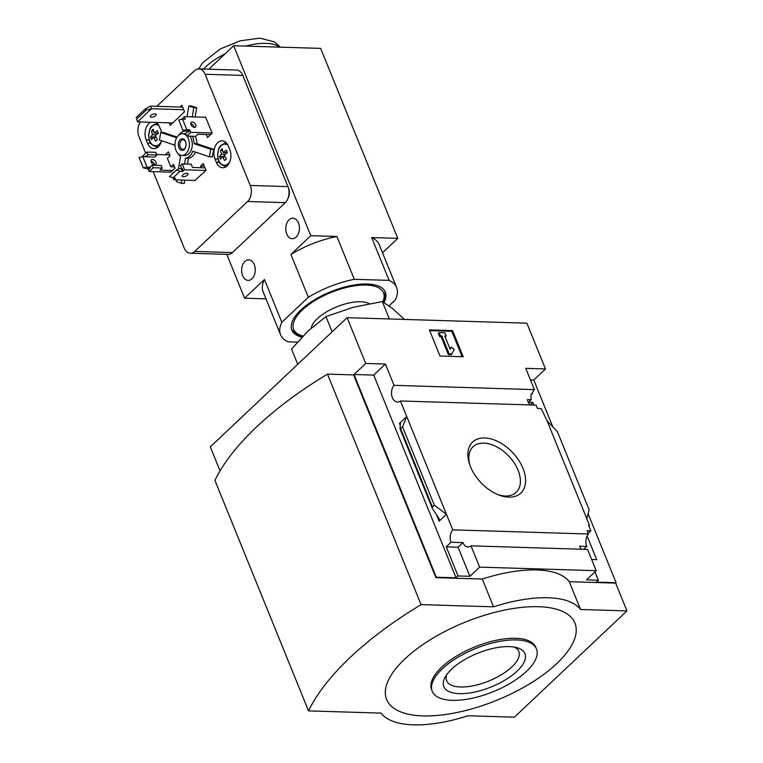 <?xml version="1.0" encoding="UTF-8"?>
<svg xmlns="http://www.w3.org/2000/svg" width="763" height="763" viewBox="0 0 763 763"><rect width="100%" height="100%" fill="white"/><g stroke="black" fill="none" stroke-linecap="round" stroke-linejoin="round"><path stroke-width="1.14" d="M528.454 402.273L532.86 402.406L530.171 404.943M532.86 402.406L533.938 405.058M530.142 404.943A9.309 6.18 91.8 0 1 527.414 399.574L531.182 399.688A9.309 6.18 91.8 0 1 531.468 393.546L532.336 393.565L531.21 394.633M531.182 399.688L528.311 402.406M532.336 393.565A9.309 6.18 91.8 0 1 534.396 389.626L525.755 368.348L545.478 368.949L526.89 323.178L347.117 317.675L365.706 363.446L385.42 364.056L394.061 385.334A9.309 6.18 -88.2 0 0 391.753 395.625A9.309 6.18 -88.2 0 0 397.399 402.034A9.309 6.18 -88.2 0 0 400.413 400.976L536.112 405.124L537.448 408.424L541.215 408.539L547.071 420.823L557.391 431.62L589.179 509.903L586.766 518.582L547.071 420.823M586.919 536.446L586.68 537.038M587.291 536.456L596.714 559.67L591.649 559.517M588.187 533.356L590.877 530.819L588.55 525.097L589.418 525.125L588.798 525.707M590.877 530.819L587.1 530.705L588.445 534.005A9.309 6.18 91.8 0 0 586.766 546.403L583.695 549.303M589.418 525.125L586.766 518.582M594.959 571.849L598.364 580.233L596.38 582.102L616.094 582.713L615.655 583.123L626.938 610.915L580.548 609.494A96.949 40.21 157.9 0 0 493.556 606.833L421.071 604.62A261.871 108.604 157.9 0 0 308.529 710.887L381.014 713.1A96.949 40.21 157.9 0 0 467.996 715.761L514.396 717.182L626.938 610.915M508.759 497.142A35.088 21.841 -133.4 0 1 498.716 494.949A35.088 21.841 -133.4 0 1 469.512 464.028A35.088 21.841 -133.4 0 1 486.374 438.076A35.088 21.841 -133.4 0 1 523.342 469.274A35.088 21.841 -133.4 0 1 508.759 497.142M400.413 400.976L452.745 529.846L588.445 534.005M545.478 368.949L533.776 379.993L552.793 426.813M588.101 513.766L616.094 582.713M533.776 379.993L530.447 379.888M581.578 549.236A9.309 6.18 91.8 0 1 579.518 546.184L586.766 546.403M452.745 529.846A9.309 6.18 -88.2 0 0 451.067 542.255L462.95 542.617A9.309 6.18 -88.2 0 0 467.967 546.918A9.309 6.18 -88.2 0 0 470.981 545.85L587.548 549.417L596.189 570.695L586.48 579.87L598.364 580.233M394.061 385.334L534.396 389.626M347.117 317.675L210.302 446.86L220.049 470.885M365.706 363.446L354.013 374.49L436.322 577.21L435.883 577.629L353.565 374.91L327.47 374.108L421.071 604.62M470.981 545.85L479.622 567.128L596.189 570.695M436.322 577.21L456.045 577.81L458.029 575.941L469.913 576.303L479.622 567.128M615.655 583.123L569.265 581.702A96.949 40.21 -22.1 0 0 482.273 579.041L435.883 577.629M458.029 575.941L446.212 546.833L451.067 542.255M432.325 508.358L432.43 506.966L434.338 505.163L446.431 514.291L439.145 521.167L439.297 518.945L432.325 508.358L400.041 428.854L402.559 426.879L406.736 416.531L399.45 423.408L400.403 423.15L400.041 428.854M385.42 364.056L373.727 375.1L354.013 374.49M456.045 577.81L373.727 375.1M434.338 505.163L402.559 426.879M452.583 330.589L463.208 356.75L440.013 356.035L429.388 329.883L452.583 330.589L451.81 331.314L429.703 330.646M569.265 581.702L580.548 609.494M482.273 579.041L493.556 606.833M327.47 374.108A261.871 108.604 157.9 0 0 214.928 480.375L308.529 710.887M538.602 606.709A101.603 42.137 157.9 0 0 386.078 686.586A101.603 42.137 157.9 0 0 517.657 690.61A101.603 42.137 157.9 0 0 538.602 606.709M462.12 356.712L451.81 331.314M441.863 335.911L440.413 335.863L439.087 332.601L444.886 332.773L446.212 336.044L444.762 335.997L450.189 349.359L451.295 347.108L454.281 349.483L451.286 354.709L448.386 354.623L449.159 353.898L441.863 335.911L441.09 336.645L448.386 354.623M452.058 353.984L449.159 353.898M440.413 335.863L439.641 336.597L441.09 336.645M439.087 332.601L438.315 333.326L439.641 336.597M446.212 336.044L445.067 336.76M451.295 347.108L449.998 348.901M462.95 542.617L458.096 547.205L446.212 546.833M469.913 576.303L458.096 547.205M536.465 648.97L535.798 647.339A56.233 23.319 157.9 0 0 515.702 638.278A56.233 23.319 157.9 0 0 456.379 656.18A56.233 23.319 157.9 0 0 431.6 689.647L432.259 691.288A56.233 23.319 157.9 0 0 493.136 691.736A56.233 23.319 157.9 0 0 536.465 648.97A56.233 23.319 157.9 0 0 516.36 639.919A56.233 23.319 157.9 0 0 457.037 657.82A56.233 23.319 157.9 0 0 432.259 691.288M459.45 693.643A43.777 18.15 -22.1 0 1 445.153 677.124A43.777 18.15 -22.1 0 1 477.533 653.309A43.777 18.15 -22.1 0 1 517.352 647.806A43.777 18.15 -22.1 0 1 513.299 674.406A43.777 18.15 -22.1 0 1 459.45 693.643M469.932 465.249A31.359 19.523 -133.4 0 1 472.745 447.099A31.359 19.523 -133.4 0 1 508.816 456.16A31.359 19.523 -133.4 0 1 515.798 492.688A31.359 19.523 -133.4 0 1 505.364 495.998A31.359 19.523 -133.4 0 1 497.514 494.462M514.424 647.11A38.951 16.157 -22.1 0 1 518.706 651.192A38.951 16.157 -22.1 0 1 501.863 674.444A38.951 16.157 -22.1 0 1 460.547 686.986A38.951 16.157 -22.1 0 1 446.546 680.491A38.951 16.157 -22.1 0 1 446.765 674.587M297.732 364.304L291.552 349.082L308.004 331.018L325.954 316.607L353.383 307.251L382.292 301.566L392.525 308.452L404.409 319.43M325.954 316.607L332.134 331.829M382.292 301.566L389.359 318.972M369.282 303.674A32.962 13.667 157.9 0 0 317.332 318.705A32.962 13.667 157.9 0 0 311.142 328.147M384.018 302.549A50.415 20.906 157.9 0 0 385.296 292.134A50.415 20.906 157.9 0 0 367.27 284.017A50.415 20.906 157.9 0 0 314.079 300.069A50.415 20.906 157.9 0 0 291.867 330.074A50.415 20.906 157.9 0 0 301.871 337.17M297.398 342.11L288.08 341.824A62.652 25.98 -22.1 0 1 280.526 334.68A62.652 25.98 -22.1 0 1 281.843 322.272L308.328 297.274A62.652 25.98 -22.1 0 1 354.29 279.315L389.082 280.383A62.652 25.98 -22.1 0 1 396.626 287.537A62.652 25.98 -22.1 0 1 395.31 299.935L389.063 305.839M210.607 134.669L197.97 134.278L195.757 136.367L186.773 136.091L190.74 132.342L212.066 132.991M187.765 131.532L185.705 133.477L186.773 136.091M181.47 119.381L184.369 116.644L185.171 118.608A0.773 0.486 -133.4 0 1 184.856 119.238L182.538 119.171L186.782 129.634L189.1 129.7A0.773 0.486 -133.4 0 1 189.949 130.378L190.74 132.342M147.917 154.679L145.714 156.768L154.698 157.044L156.901 154.956L147.917 154.679L146.858 152.066L155.843 152.342L156.901 154.956M143.234 156.692L142.881 155.814L146.858 152.066M142.815 156.673L139.028 157.416L143.282 167.879L147.059 167.135L142.815 156.673L145.132 156.749A0.773 0.486 -133.4 0 0 145.447 156.11L145.714 156.768M143.282 167.879L147.612 168.881A0.773 0.486 -133.4 0 1 148.461 169.548L149.252 171.513L153.229 167.755L162.214 168.032L160.011 170.12L172.648 170.502M147.059 167.135L149.376 167.211A0.773 0.486 -133.4 0 1 150.225 167.879L149.958 167.231L152.161 165.142L153.229 167.755M152.161 165.142L161.155 165.418L162.214 168.032M205.991 170.464L184.589 169.815L182.243 171.456L179.925 171.389L176.491 169.996L169.434 176.663L175.461 178.256L173.993 179.81L173.287 178.065M171.809 174.422L173.373 172.257L173.573 172.753M184.589 169.815L182.204 163.921L191.189 164.198L192.514 167.469L204.999 167.85M181.708 168.737L180.43 165.59L182.204 163.921M174.069 172.285L173.373 172.257M194.851 180.45L206.039 170.416L203.254 163.549L200.602 166.048L204.312 166.162M200.602 166.048L201.289 167.736M170.263 172.152L175.08 168.213L173.487 164.293L170.836 166.792L174.546 166.906M170.836 166.792L167.383 158.294L170.035 155.786L168.442 151.866L165.352 154.784M206.277 134.536L207.517 137.588L212.152 133.21L205.514 116.863L205.075 117.273M215.004 159.019L216.33 162.29A11.826 7.849 -88.2 0 0 222.701 167.755A11.826 7.849 -88.2 0 0 229.806 161.718A11.826 7.849 -88.2 0 0 229.787 149.577L228.461 146.305A11.826 7.849 -88.2 0 0 222.09 140.84A11.826 7.849 -88.2 0 0 214.985 146.868A11.826 7.849 -88.2 0 0 215.004 159.019L218.17 159.114M150.673 122.271A11.826 7.849 -88.2 0 0 146.172 139.877L147.497 143.139A11.826 7.849 -88.2 0 0 153.868 148.613A11.826 7.849 -88.2 0 0 161.565 140.735M161.622 132.495A11.826 7.849 -88.2 0 0 160.955 130.435L159.629 127.163A11.826 7.849 -88.2 0 0 155.805 122.423M169.167 122.833L170.187 125.342L184.532 111.799L181.871 105.256L180.001 107.03M140.478 121.956A11.636 7.725 -88.2 0 0 138.99 136.701L145.676 153.172M153.172 171.627L184.131 247.87A11.636 7.725 -88.2 0 0 190.397 253.249A11.636 7.725 -88.2 0 0 194.737 251.428L247.613 201.499A11.636 7.725 -88.2 0 0 250.245 185.447L205.104 74.278A11.636 7.725 -88.2 0 0 198.838 68.899A11.636 7.725 -88.2 0 0 194.498 70.721L156.797 106.315M187.44 164.083L188.394 158.256A13.572 9.013 -88.2 0 0 195.414 152.095M176.654 179.896L176.367 181.651L181.365 183.33L184.264 183.416L184.799 180.144M177.083 137.073L163.606 132.552L160.707 132.466L159.467 140.039L174.975 145.237M195.175 116.977L196.692 107.707L191.694 106.028L188.795 105.943L187.03 116.729M193.506 127.154L193.716 125.866M188.394 158.256L185.495 158.17A13.572 9.013 -88.2 0 0 192.839 151.236L209.453 156.806L212.352 156.892L213.592 149.329L196.988 143.749A13.572 9.013 -88.2 0 0 195.214 136.348M172.724 122.938L137.588 121.87L136.653 119.114L146.143 110.158L151.484 108.737L150.425 106.124L145.552 108.699L146.143 110.158M136.653 119.114L137.588 121.87L151.484 108.737L183.692 109.729M136.062 117.655L145.552 108.699M150.425 106.124L182.624 107.106M178.313 153.849A13.572 9.013 -88.2 0 0 180.497 156.491L178.447 168.985M181.365 183.33L181.899 180.058M184.541 163.997L185.495 158.17M196.988 143.749L194.088 143.663A13.572 9.013 -88.2 0 0 192.314 136.262M209.453 156.806L210.693 149.233L194.088 143.663M210.693 149.233L213.592 149.329M192.276 116.882L193.792 107.621L196.692 107.707M190.998 124.674L191.151 123.749M176.644 137.807L160.707 132.466M298.438 222.93A10.281 6.819 -88.2 0 0 292.906 218.18A10.281 6.819 -88.2 0 0 285.772 228.242A10.281 6.819 -88.2 0 0 292.277 238.724A10.281 6.819 -88.2 0 0 298.457 233.478A10.281 6.819 -88.2 0 0 298.438 222.93M254.308 264.599A10.281 6.819 -88.2 0 0 248.776 259.849A10.281 6.819 -88.2 0 0 241.642 269.911A10.281 6.819 -88.2 0 0 248.147 280.393A10.281 6.819 -88.2 0 0 254.317 275.157A10.281 6.819 -88.2 0 0 254.308 264.599M281.843 322.272L264.456 279.449L244.589 298.199L226.792 254.365M308.328 297.274L290.932 254.441L310.799 235.691L233.659 45.723L320.651 48.384L397.781 238.352L382.511 252.763M208.795 69.204L233.659 45.723M288.309 197.541A7.754 5.15 -88.2 0 0 288.672 188.728L288.509 188.318M244.589 298.199L265.982 298.848M310.799 235.691L336.893 236.482L354.29 279.315M389.082 280.383L371.686 237.551L397.781 238.352M190.397 253.249L228.089 254.403A11.636 7.725 -88.2 0 0 232.429 252.582L285.305 202.653A11.636 7.725 -88.2 0 0 287.937 186.601L242.796 75.432A11.636 7.725 -88.2 0 0 236.53 70.053L198.838 68.899M193.792 107.621L188.795 105.943M186.706 135.919A10.863 7.21 -88.2 0 0 182.51 133.697A10.863 7.21 -88.2 0 0 174.975 144.331A10.863 7.21 -88.2 0 0 181.852 155.404L184.751 155.49A10.863 7.21 -88.2 0 0 191.275 149.949A10.863 7.21 -88.2 0 0 191.255 138.799A10.863 7.21 -88.2 0 0 189.749 136.176M185.848 133.811A10.863 7.21 -88.2 0 0 185.409 133.783L182.51 133.697M184.598 131.112A13.572 9.013 -88.2 0 0 178.885 135.022M181.852 155.404A10.863 7.21 -88.2 0 0 188.375 149.863A10.863 7.21 -88.2 0 0 188.356 138.713A10.863 7.21 -88.2 0 0 186.849 136.091M185.495 141.422A5.818 3.863 -88.2 0 0 179.667 140.23A5.818 3.863 -88.2 0 0 179.715 149.119A5.818 3.863 -88.2 0 0 185.523 147.335A5.818 3.863 -88.2 0 0 185.686 141.966A5.818 3.863 -88.2 0 0 185.495 141.422M185.762 142.233A4.769 3.166 -88.2 0 0 185.676 142.013A4.769 3.166 -88.2 0 0 183.11 139.801A4.769 3.166 -88.2 0 0 179.801 144.474A4.769 3.166 -88.2 0 0 182.815 149.338A4.769 3.166 -88.2 0 0 185.609 147.078M151.417 117.292A3.195 1.326 -22.1 0 1 150.273 116.777A3.195 1.326 -22.1 0 1 151.675 114.87A3.195 1.326 -22.1 0 1 155.051 113.849A3.195 1.326 -22.1 0 1 156.196 114.364A3.195 1.326 -22.1 0 1 154.784 116.272A3.195 1.326 -22.1 0 1 151.417 117.292M157.006 146.897A11.826 7.849 -88.2 0 0 157.531 147.383M156.844 123.148A11.826 7.849 -88.2 0 0 156.157 123.72M225.676 142.29A11.826 7.849 -88.2 0 0 224.522 143.32M157.397 139.438A22.48 9.318 157.9 0 0 155.69 141.06A23.224 14.459 -133.4 0 1 153.582 137.235A23.224 9.633 157.9 0 0 151.579 139.677A22.48 13.992 -133.4 0 1 150.549 137.14A23.224 9.633 -22.1 0 1 152.562 134.708A23.224 14.459 -133.4 0 1 151.57 130.921A22.48 9.318 -22.1 0 1 153.277 129.309A23.224 14.459 46.6 0 0 154.269 133.086A23.224 9.633 -22.1 0 1 157.388 130.683A22.48 13.992 46.6 0 0 158.418 133.22A23.224 9.633 157.9 0 0 155.299 135.623A23.224 14.459 46.6 0 0 157.397 139.438M226.363 158.914A22.48 9.318 157.9 0 0 224.646 160.526A23.224 14.459 -133.4 0 1 222.548 156.711A23.224 9.633 157.9 0 0 220.536 159.143A22.48 13.992 -133.4 0 1 219.515 156.615A23.224 9.633 -22.1 0 1 221.518 154.174A23.224 14.459 -133.4 0 1 220.536 150.387A22.48 9.318 -22.1 0 1 222.243 148.775A23.224 14.459 46.6 0 0 223.235 152.562A23.224 9.633 -22.1 0 1 226.353 150.158A22.48 13.992 46.6 0 0 227.384 152.686A23.224 9.633 157.9 0 0 224.255 155.089A23.224 14.459 46.6 0 0 226.363 158.914M155.9 136.854L150.549 137.14M156.148 137.321L153.582 137.235M158.418 133.22L154.269 133.086M153.63 130.988L151.57 130.921M156.262 134.822L152.562 134.708M157.312 133.182L157.569 133.821M224.866 156.32L219.515 156.615M225.104 156.787L222.548 156.711M227.384 152.686L223.235 152.562M222.596 150.454L220.536 150.387M225.228 154.288L221.518 154.174M226.268 152.657L226.535 153.287M194.212 127.345A3.195 1.993 46.6 0 0 193.983 126.41A3.195 1.993 46.6 0 0 190.731 123.654M189.949 130.378L188.184 132.047A0.773 0.486 46.6 0 0 187.336 131.37L182.996 130.378L186.782 129.634M182.538 119.171L178.752 119.915L182.996 130.378M190.96 124.598A3.195 1.993 -133.4 0 1 191.16 122.338A3.195 1.993 -133.4 0 1 194.803 123.301A3.195 1.993 -133.4 0 1 195.557 126.992A3.195 1.993 -133.4 0 1 193.153 126.992A3.195 1.993 -133.4 0 1 190.96 124.598M184.369 116.644L205.695 117.292M151.007 161.165A3.195 1.993 -133.4 0 1 154.488 164.856M170.883 172.171L149.252 171.513M151.246 162.099A3.195 1.993 -133.4 0 1 151.436 159.849A3.195 1.993 -133.4 0 1 155.08 160.802A3.195 1.993 -133.4 0 1 155.833 164.503A3.195 1.993 -133.4 0 1 153.43 164.493A3.195 1.993 -133.4 0 1 151.246 162.099M156.73 154.517L169.682 154.918M183.273 176.711A3.195 1.326 -22.1 0 1 182.128 176.196A3.195 1.326 -22.1 0 1 184.589 173.764A3.195 1.326 -22.1 0 1 188.06 173.783A3.195 1.326 -22.1 0 1 186.649 175.69A3.195 1.326 -22.1 0 1 183.273 176.711M172.867 178.056L179.925 171.389M195.395 180.469L173.993 179.81M176.491 169.996L178.866 168.776L182.204 168.442L183.263 171.065M371.686 237.551A62.652 25.98 -22.1 0 1 379.24 244.704L396.626 287.537M290.932 254.441A62.652 25.98 -22.1 0 1 336.893 236.482M280.526 334.68L263.14 291.847A62.652 25.98 -22.1 0 1 264.456 279.449M439.145 521.167L436.465 514.577M400.289 425.468L399.45 423.408M432.43 506.966L400.642 428.692M185.171 118.608L184.503 119.228M145.447 156.11L144.779 156.739M150.225 167.879L148.461 169.548M205.104 74.278L242.796 75.432M250.245 185.447L287.937 186.601M247.613 201.499L285.305 202.653M194.737 251.428L232.429 252.582M279.544 47.125A45.866 19.018 157.9 0 0 265.963 43.357A45.866 19.018 157.9 0 0 245.505 46.085M225.095 53.811A45.866 19.018 157.9 0 0 203.492 69.042M382.778 301.833A48.479 20.105 157.9 0 0 366.164 285.057A48.479 20.105 157.9 0 0 306.039 306.774A48.479 20.105 157.9 0 0 302.921 336.073M150.797 143.244L147.497 143.139M149.3 139.972L146.172 139.877M219.553 162.385L216.33 162.29M158.094 146.935L156.692 146.887A11.636 7.725 -88.2 0 0 158.38 146.658M158.895 125.637A10.577 7.02 -88.2 0 0 149.844 129.748A10.577 7.02 -88.2 0 0 151.351 143.625A10.577 7.02 -88.2 0 0 160.726 142.49A10.577 7.02 -88.2 0 0 161.432 141.231M226.363 143.101L226.516 143.101A11.636 7.725 -88.2 0 0 226.363 143.101C217.407 145.352 218.962 149.548 217.636 154.469C218.666 159.467 216.835 163.559 225.657 166.363A11.636 7.725 -88.2 0 0 226.668 166.286M227.937 145.17A10.577 7.02 -88.2 0 0 218.838 149.138A10.577 7.02 -88.2 0 0 220.297 163.072A10.577 7.02 -88.2 0 0 229.692 161.966A10.577 7.02 -88.2 0 0 229.739 161.88M149.376 167.211L147.612 168.881M189.1 129.7L187.336 131.37M182.243 171.456L181.184 168.842M198.618 68.899L202.948 62.499L220.364 48.927L240.269 40.811L259.773 38.15L274.489 41.908L280.336 47.153M291.59 329.273L294.89 333.135L302.51 336.502M383.322 302.138L385.267 296.435L384.934 291.371M157.407 123.635C148.442 125.876 149.996 130.072 148.68 135.003C149.701 140.001 147.869 144.083 156.692 146.887M226.544 166.382L225.657 166.363"/></g></svg>
